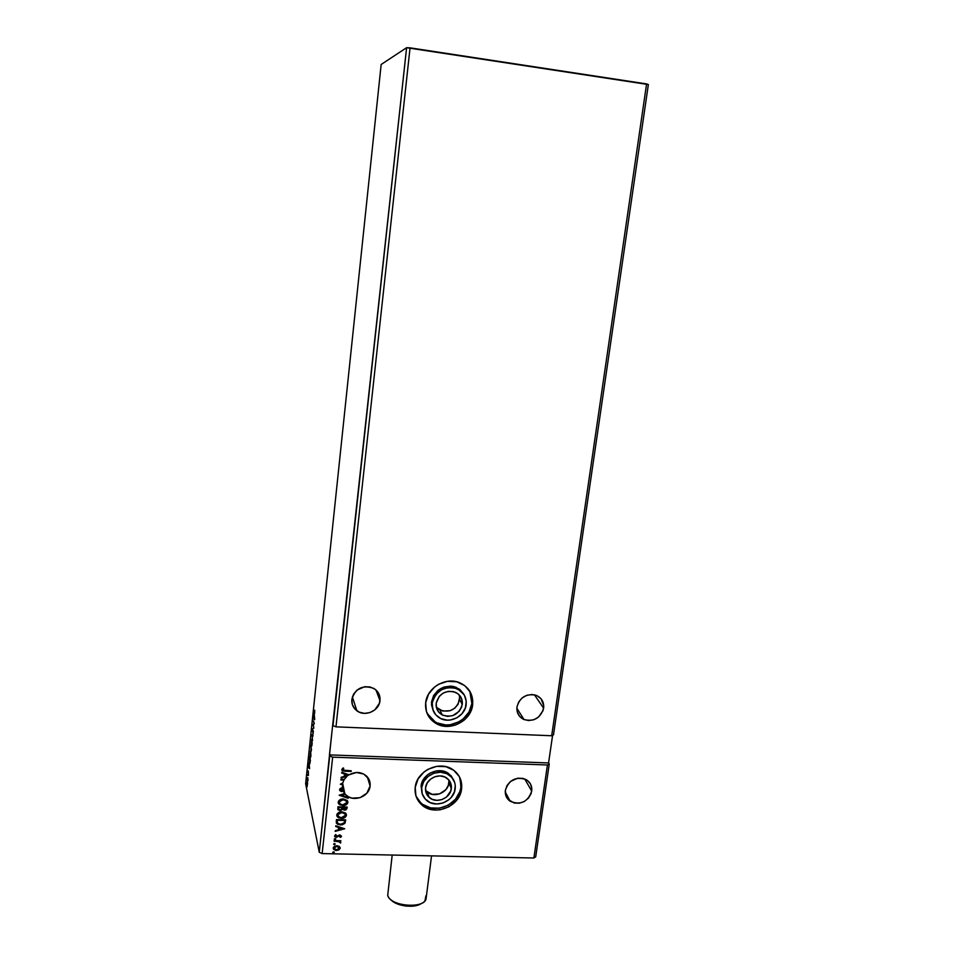 <?xml version="1.0" encoding="UTF-8"?>
<svg xmlns="http://www.w3.org/2000/svg" width="954" height="954" viewBox="0 0 954 954"><rect width="100%" height="100%" fill="white"/><g stroke="black" fill="none" stroke-linecap="round" stroke-linejoin="round"><path stroke-width="1.43" d="M425.532 790.27L427.034 791.832C434.022 798.391 448.058 792.691 448.881 782.995L451.337 788.564C450.515 798.343 436.336 804.115 429.288 797.508C426.426 794.92 425.186 791.665 425.579 787.742L425.973 792.464L428.274 796.507L432.114 799.285L436.932 800.358L441.964 799.583L446.46 797.067L450.789 790.938L451.397 786.179L448.702 779.8L444.862 777.009L440.044 775.9L434.988 776.675L430.457 779.191L427.153 783.079L425.579 787.742C426.343 778.297 439.722 772.37 446.985 778.249C450.312 780.861 451.767 784.307 451.337 788.564L448.881 782.995L448.869 780.002M436.324 707.152L439.854 709.991C449.847 713.079 456.453 709.609 459.661 699.58L462.261 704.434C459.017 714.558 452.351 718.064 442.262 714.951C437.791 712.352 435.763 708.44 436.181 703.229L436.574 708.095L438.888 712.304L442.775 715.214L447.641 716.382L452.745 715.655L459.172 711.302L461.7 706.866L462.332 701.965L460.973 697.35L457.837 693.701L453.377 691.59L448.273 691.352L443.324 693.009L439.269 696.325L436.181 703.229C439.09 693.534 445.458 689.873 455.285 692.234C460.377 694.727 462.702 698.793 462.261 704.434L459.661 699.58L459.399 695.132M432.245 703.05C435.966 690.529 444.182 685.735 456.906 688.669C463.644 691.877 466.721 697.195 466.16 704.612C465.087 716.18 449.93 724.062 439.985 718.195C434.285 714.784 431.709 709.74 432.245 703.05L431.59 701.679L432.245 703.05L432.973 699.866L436.264 694.059L441.535 689.754L447.986 687.596L454.617 687.917L460.412 690.66L464.491 695.406L466.244 701.417L465.421 707.773L462.141 713.532L456.906 717.813L450.503 719.972L447.164 720.139L440.843 718.624L435.787 714.844L432.758 709.382L432.245 703.05M464.073 694.667L456.191 687.333C443.503 684.412 435.298 689.193 431.59 701.679L431.518 704.887L433.235 710.742L431.59 701.679L433.665 695.478L438.017 690.326L443.98 687.035L450.634 686.105L453.901 686.582L459.685 689.325L463.751 694.059M427.082 713.425L435.346 722.047C449.06 730.525 470.37 719.686 471.872 703.539L472.635 704.911C471.121 721.093 449.751 731.968 436.014 723.466C428.394 718.732 424.947 711.815 425.675 702.752L426.402 711.517L430.6 719.077L437.612 724.301L446.365 726.388L455.535 725.052L463.727 720.52L467.066 717.241L471.61 709.287L472.767 700.486L470.358 692.163L464.705 685.592L456.68 681.776L447.498 681.323L438.554 684.304L434.607 686.975L428.561 694.13L425.675 702.752C427.01 687.786 445.601 676.732 459.423 682.635C469.022 687.023 473.422 694.44 472.635 704.911L471.872 703.539L468.986 712.054L463 719.113L459.112 721.737L450.288 724.73L445.685 724.968L436.956 722.87L433.164 720.628L427.452 714.129M421.692 787.622C422.682 775.399 439.925 767.672 449.394 775.161C453.818 778.571 455.75 783.079 455.189 788.696C454.092 801.467 435.513 808.92 426.402 800.191C422.765 796.84 421.191 792.655 421.692 787.622L421.072 786.036L421.692 787.622L423.731 781.553L428.036 776.496L433.939 773.217L440.521 772.215L446.782 773.658L451.755 777.295L454.712 782.578L455.273 785.583L454.462 791.772L451.23 797.401L448.857 799.726L443.002 802.994L436.467 804.007L430.218 802.612L425.21 799.011L422.217 793.752L421.692 787.622M453.687 780.074L448.702 773.622C439.257 766.157 422.062 773.849 421.072 786.036L423.111 779.99L427.404 774.946L430.194 773.05L436.538 770.88L443.073 771.106L446.09 772.12L451.063 775.757L453.687 780.074M416.039 796.196L420.845 802.934C433.319 815.336 459.339 805.128 460.865 787.324L461.581 788.898C460.043 806.738 433.963 816.982 421.465 804.556C416.612 799.941 414.525 794.229 415.205 787.408L415.944 795.91L420.106 803.196L427.034 808.157L435.68 810.077L440.247 809.791L448.976 806.774L456.107 800.931L460.579 793.156L461.7 784.605L459.303 776.556L453.722 770.26L445.78 766.658L436.705 766.336L427.881 769.353L423.993 771.989L418.031 779.001L415.205 787.408C416.552 770.641 440.068 759.885 453.257 769.926C459.601 774.648 462.368 780.968 461.581 788.898L459.566 777.057M379.99 700.653C379.239 710.921 364.929 717.205 356.868 710.778C353.147 707.88 351.477 704.076 351.847 699.365L352.348 704.541L354.924 709.025L359.169 712.125L364.44 713.377L369.925 712.59L374.803 709.907L379.418 703.253L380.026 698.03L378.488 693.105L375.041 689.217L370.2 686.975L364.702 686.713L357.046 690.052L353.493 694.274L351.847 699.365C355.353 688.287 362.639 684.614 373.729 688.371C378.309 691.233 380.396 695.323 379.99 700.653L375.959 689.969L379.99 700.653M543.637 708.166C540.524 718.112 533.99 721.904 524.032 719.566C518.821 717.038 516.472 712.829 516.961 706.938L517.295 711.982L519.596 716.335L523.531 719.34L528.492 720.556L533.715 719.793L538.426 717.169L543.017 710.694L543.744 705.614L541.061 698.781L537.138 695.74L532.177 694.5L526.918 695.251L522.172 697.887L518.678 701.989L516.961 706.938C519.799 697.362 526.071 693.451 535.778 695.192C541.526 697.577 544.15 701.905 543.637 708.166L534.431 694.81L543.637 708.166M531.724 791.14C527.812 802.016 520.634 805.403 510.199 801.3C506.491 798.641 504.881 794.968 505.37 790.294L505.703 795.183L507.993 799.38L514.254 803.041L519.393 803.196L524.39 801.455L528.504 798.081L531.116 793.597L531.819 788.672L530.519 784.045L527.383 780.42L522.911 778.369L517.76 778.19L510.497 781.445L507.051 785.476L505.37 790.294C508.995 779.74 515.971 776.21 526.286 779.692C530.424 782.34 532.237 786.156 531.724 791.14L524.712 778.929L531.724 791.14M339.66 790.198L340.96 791.176L343.225 791.069L342.319 785.07L343.011 790.639L340.614 790.127L342.224 788.302L341.818 787.742L340.077 788.648L339.576 790.043L341.019 791.403L343.285 791.295L342.951 790.413L340.757 790.353L341.818 787.742L339.564 789.638L339.862 790.651L343.285 791.295L344.752 793.704L343.225 791.069L341.878 791.546L339.576 789.995M344.692 793.466L339.183 795.254L348.15 798.307L348.234 797.592L341.437 795.266L345.241 794.277L344.692 793.466L339.183 795.254L348.15 798.307L348.234 797.592L341.437 795.266L345.241 794.277L348.246 796.697L351.943 798.14L360.087 797.711L366.896 793.132L370.092 785.965C369.353 797.15 352.276 802.886 345.241 794.277L341.437 795.266L345.181 794.05L344.692 793.466M342.343 784.176L340.411 784.188L342.736 782.936L343.941 780.086L340.876 779.99L340.948 779.323L344.346 779.43L346.827 776.496L341.103 777.975L341.174 777.248L344.263 776.449L344.537 774.004L341.651 773.002L341.735 772.263L349.069 774.803C355.675 771.309 361.59 771.798 366.789 776.306C369.353 779.001 370.462 782.22 370.092 785.965L367.302 776.854L370.092 785.965L368.828 779.06L363.784 774.064L356.462 772.49L349.069 774.803L341.735 772.263L341.651 773.002L344.537 774.004L344.263 776.449L341.174 777.248L341.103 777.975L346.827 776.496L344.346 779.43L340.948 779.323L340.876 779.99L343.941 780.086L342.736 782.936L340.387 784.343L342.403 784.403L342.319 785.07L342.343 784.176L340.542 784.116L342.343 784.176L342.593 783.019L344.811 793.609M410.053 47.843L646.585 83.916L551.686 735.761L335.975 726.841L410.053 47.843L335.975 726.841L332.994 725.684L406.607 47.7L648.362 84.56L553.499 734.842L551.686 735.761L646.585 83.916L648.362 84.56L553.499 734.842L551.686 735.761L335.975 726.841L332.994 725.684L332.719 724.658L319.256 852.268L305.638 783.747L381.159 64.478L406.607 47.7L329.44 754.876L548.574 762.95L552.604 735.295L548.574 762.95L549.254 764.011L548.574 762.95L329.44 754.876L329.714 755.962L332.66 757.154L547.429 764.989L533.882 858.004L322.142 853.58L332.66 757.154L322.142 853.58L319.256 852.268L329.714 755.962L332.66 757.154L547.429 764.989L549.254 764.011L535.707 856.835L549.254 764.011L547.429 764.989L533.882 858.004L535.707 856.835L533.882 858.004L322.142 853.58L319.256 852.268L305.638 783.747L381.159 64.478L406.607 47.7L410.053 47.843M337.907 806.786L337.99 809.696L340.113 810.626L342.641 809.338L345.849 809.97L347.173 807.06L337.907 806.786L338.002 809.696L340.113 810.626L342.641 809.338L344.513 810.196L347.029 808.276L347.173 807.06L337.907 806.786M336.261 821.609L337.704 824.399L342.2 824.864L344.931 823.314L345.73 819.856L336.476 819.605L336.595 823.493L340.399 825.007L345.014 823.183L345.73 819.856L336.476 819.605L336.261 821.609M339.266 846.377L336.941 845.685L334.592 846.222L333.351 847.474L333.411 849.084L335.522 850.396L338.587 850.05L340.137 848.428L339.266 846.377L336.941 845.685L333.208 848.011L333.447 849.132L336.416 850.491L338.873 849.907L340.184 848.166L339.266 846.377M334.15 840.581L334.079 841.237L338.873 841.5L340.781 842.68L339.827 841.368L340.888 840.736L334.15 840.581L334.079 841.237L338.646 841.452L340.518 843.038L339.827 841.368L340.888 840.736L334.15 840.581M341.52 836.193L339.624 834.905L336.011 836.622L335.617 834.583L334.544 836.074L336.178 837.338L339.696 835.561L340.685 836.074L339.886 837.04L340.423 837.433L341.389 836.586L340.423 837.433L341.52 836.193L339.898 834.905L336.392 836.682L335.486 836.253L336.202 834.965L335.617 834.583L334.711 836.598L336.345 837.338L339.851 835.561L340.614 835.907L340.423 837.433L340.041 836.956L341.52 836.193M345.05 770.582L342.999 770.164L343.738 768.292L343.058 767.922L341.782 769.663L342.832 771.011L351.167 771.464L351.251 770.796L342.939 770.093L343.738 768.292L343.058 767.922L341.794 769.544L342.104 770.546L351.167 771.464L351.251 770.796L345.05 770.582M344.728 828.752L335.796 825.77L335.713 826.486L338.587 827.452L338.312 829.849L335.259 830.66L335.176 831.375L344.728 828.752L335.796 825.77L335.713 826.486L338.587 827.452L338.312 829.849L335.259 830.66L335.176 831.375L344.728 828.752M335.033 838.518L334.425 839.472L335.713 839.21L335.033 838.518L334.27 839.317L335.748 839.091L335.033 838.518M333.566 851.743L332.958 852.685L334.246 852.423L333.566 851.743L332.803 852.518L334.282 852.304L333.566 851.743M334.472 843.551L333.661 844.016L334.091 844.612L335.176 844.183L334.472 843.551L333.709 844.35L335.188 844.111L334.472 843.551M341.949 811.782L338.706 812.498L336.953 814.215L337.072 816.457L338.622 817.805L342.939 818.27L346.29 815.956L345.67 813.13L341.949 811.782C339.326 811.687 337.597 812.748 336.762 814.978L337.179 816.624L341.258 818.413C343.917 818.52 345.658 817.447 346.493 815.193L345.992 813.476L341.949 811.782M343.392 798.951L338.813 800.692L338.217 802.91L339.588 804.711L343.535 805.581L347.304 803.852L347.948 802.183L347.339 800.537L343.392 798.951C340.757 798.844 339.016 799.905 338.181 802.147L338.658 803.864L342.689 805.593C345.36 805.713 347.101 804.639 347.936 802.374L347.363 800.573L343.392 798.951M311.66 746.147L311.803 739.231L311.66 746.147M310.42 757.893L310.575 750.941L310.42 757.893M309.788 763.927L310.42 760.433L309.68 757.011L309.788 763.927M307.438 779.084L307.355 780.157L307.438 779.084M307.915 774.493L307.832 775.554L307.915 774.493M309.549 768.602L309.084 762.628L308.547 767.743L309.549 768.709L309.084 762.628L308.547 767.743L309.549 768.602M314.713 719.638L314.212 713.89L313.663 719.077L314.713 719.638L314.212 713.89L313.663 719.077L314.713 719.638M312.53 729.619L313.031 734.079L313.353 731.265L312.602 731.456L312.888 728.546L312.53 729.619L313.031 734.079L313.294 730.919L312.65 731.658L312.53 729.619M306.651 786.561L306.556 787.622L306.651 786.561M310.909 745.324L311.29 751.025L310.909 745.324M312.03 734.711L312.495 740.662L312.196 735.558L312.972 736.142L313.043 735.474L312.018 734.818L312.495 740.662L312.196 735.558L312.972 736.142L313.043 735.474L312.03 734.711M314.641 713.318L314.701 710.193L314.641 713.318M313.472 720.914L314.045 723.311L313.055 724.873L313.818 728.129L313.317 725.088L314.307 723.526L313.472 720.914L314.045 723.311L313.055 724.873L313.818 728.129L313.317 725.088L314.307 723.526L313.472 720.914M308.309 770.939L308.44 775.387L308.309 770.939M307.784 777.605L307.963 780.777L307.784 777.605M307.57 783.52L307.343 781.684L306.997 782.399L307.152 786.8L306.938 782.876L307.069 786.704L307.57 783.52M311.564 746.147L311.946 739.362L311.779 746.159M311.517 748.95L311.266 750.309L311.517 748.95M311.195 747.519L310.897 749.26L311.195 747.519M312.041 744.156L311.469 745.181L311.898 740.042L312.161 744.156L311.743 745.527L311.374 744.561L311.791 739.922L312.041 744.156M313.007 735.82L312.196 735.558L313.007 735.82M314.701 719.447L313.663 719.077L314.355 716.979L314.701 719.447M310.885 756.236L310.706 751.084L310.169 757.512L310.885 756.236M310.813 755.914L310.241 756.904L310.658 751.752L310.921 755.914L310.503 757.273L310.11 755.866L310.551 751.645L310.813 755.914M309.68 757.011L309.656 763.927L310.42 760.433L309.68 757.011M309.692 757.965L310.384 760.684L309.597 762.902L309.692 757.965L309.788 763.355L309.692 757.965M309.525 768.244L308.547 767.743L309.215 765.8L309.525 768.244M307.486 782.387L307.105 786.036L307.319 782.387M307.045 785.81L307.212 782.328L307.045 785.81M341.842 770.033L344.203 770.999L351.155 770.796L351.167 771.464L344.883 771.249L341.806 769.926M343.058 768.685L342.748 769.675M344.477 828.668L335.2 831.113L344.477 828.668M338.527 827.201L335.736 826.271L338.527 827.201M342.438 828.513L339.445 827.512L339.29 829.598L339.445 827.512L342.498 828.752L339.29 829.598L339.505 827.75L342.438 828.513M340.638 835.942L339.171 835.454L336.345 837.338L334.651 836.348L336.834 837.063L340.423 835.525M335.343 835.787L335.975 834.822L335.391 835.931M335.689 838.828L334.914 839.615L334.21 839.067L335.689 838.84M340.805 840.736L339.827 841.368L340.805 840.736M340.757 842.167L340.518 843.038L339.958 842.537L340.757 842.167M339.934 842.144L338.587 841.201L334.115 840.999L339.922 841.988M334.222 852.053L333.447 852.828L332.743 852.268L334.222 852.053M333.709 849.275L337.621 850.121L339.517 849.143L340.113 847.45L338.873 849.907L336.416 850.491L333.459 848.988M334.019 847.581L336.81 846.091L334.043 848.034L336.869 846.341L339.35 848.154L336.476 849.835L334.007 848.189M339.29 847.629L336.81 846.091L339.266 847.486M335.128 843.861L334.353 844.648L333.65 844.099L335.128 843.861M345.646 819.844L345.014 823.183L340.399 825.007L336.273 822.694L338.36 824.459L342.522 824.542L344.871 823.075L345.646 819.844M337.251 822.503L337.299 820.058L344.704 820.488L344.191 822.813L340.483 824.351L337.513 823.171L337.227 820.774M336.822 815.801L338.563 817.566L342.045 818.15L345.205 816.994L346.433 814.954C345.598 817.208 343.857 818.282 341.198 818.162L336.774 815.67M345.467 814.442L341.83 812.212L337.656 814.74L341.89 812.45L345.133 813.834L345.539 815.193L341.341 817.745L338.086 816.35L337.68 815.36L338.658 813.13L341.162 812.224L344.048 812.748L345.443 814.334M346.767 808.861L347.077 807.048L347.029 808.276L344.513 810.196L342.581 809.099L340.113 810.626L337.716 809.04L340.435 810.387L342.581 809.099L344.68 809.958L346.672 809.028M338.622 808.145L338.718 807.251L342.224 807.585L341.961 808.968L340.196 809.958L338.873 809.374L338.634 808.002L338.694 808.92M343.082 807.716L346.147 807.692L344.573 809.529L343.058 808.014M343.178 807.609L346.087 807.454L343.118 807.37L346.147 807.692L345.944 808.873L343.845 809.386L343.178 807.609M338.694 808.241L338.718 807.251L338.694 808.241L338.777 807.478L342.224 807.585L338.718 807.251L342.224 807.585L340.733 809.922L338.956 809.481L338.694 808.241M338.241 802.97L339.994 804.747L343.476 805.343L346.636 804.198L347.876 802.147C347.041 804.401 345.288 805.474 342.629 805.367L338.205 802.863M339.111 802.541L340.077 800.299L342.593 799.392L345.193 799.774L346.874 801.527M346.898 801.61L343.261 799.38L339.075 801.909L343.321 799.607L346.517 800.943L346.982 802.374L342.772 804.937L339.552 803.578L339.075 801.909L339.147 802.696M348.15 797.556L348.15 798.307L339.35 795.099L348.15 797.556M340.495 789.256L342.081 788.099L340.53 789.829M343.941 780.086L340.9 779.764L344.144 779.418L343.941 780.086M346.827 776.496L341.127 777.725L347.554 775.602L346.827 776.496M344.477 773.777L341.675 772.8L344.477 773.777M348.794 774.708L345.408 774.099L345.253 776.198L345.408 774.099L348.794 774.708M348.091 775.459L345.253 776.198L345.467 774.314L348.317 775.304L345.253 776.198L345.467 774.314L348.091 775.459M339.29 829.598L339.505 827.75L342.498 828.752L339.29 829.598M336.476 849.835L334.21 848.821L334.389 847.259L336.416 846.353L338.73 846.913L338.992 848.929L336.476 849.835M344.704 820.488L344.191 822.813L342.558 824.065L339.135 824.173L337.287 822.67L337.358 820.297L344.704 820.488M341.341 817.745L338.348 816.66L338.026 814.084L340.554 812.558L344.382 813.142L345.503 814.573L345.014 816.35L341.341 817.745M342.772 804.937L339.767 803.84L339.457 801.253L341.985 799.714L345.825 800.311L346.946 801.754L346.445 803.542L342.772 804.937M419.486 801.575L422.658 804.401L430.588 807.907L439.579 808.169L448.297 805.152L455.404 799.333L459.864 791.581L460.865 787.324L460.222 778.893M422.252 793.895L421.072 786.036L422.252 793.895M471.24 694.834L471.872 703.539L469.785 691.173M436.503 707.367L442.704 711.064L450.24 710.694L454.76 708.19L458.075 704.29L459.733 697.135M426.021 790.854L432.15 794.36L439.591 793.907L445.876 789.638L448.332 785.345L448.94 780.622M392.189 855.046L387.718 895.305C389.852 906.622 425.878 909.234 426.14 898.131L431.542 855.869M391.712 900.528L399.285 904.654L405.963 906.085L412.748 906.169L420.821 903.808M425.889 895.854L424.995 900.731C419.581 909.007 391.235 905.477 388.016 896.128L387.718 895.305M390.818 899.586C395.827 906.24 414.942 908.613 421.429 903.402M427.034 791.832L429.288 797.508M439.854 709.991L442.262 714.951M456.906 688.669L456.191 687.333M435.346 722.047L436.014 723.466M449.394 775.161L448.702 773.622M420.845 802.934L421.465 804.556M352.36 696.921L356.868 710.778M516.853 708.273L524.032 719.566M505.25 791.963L510.199 801.3"/></g></svg>
